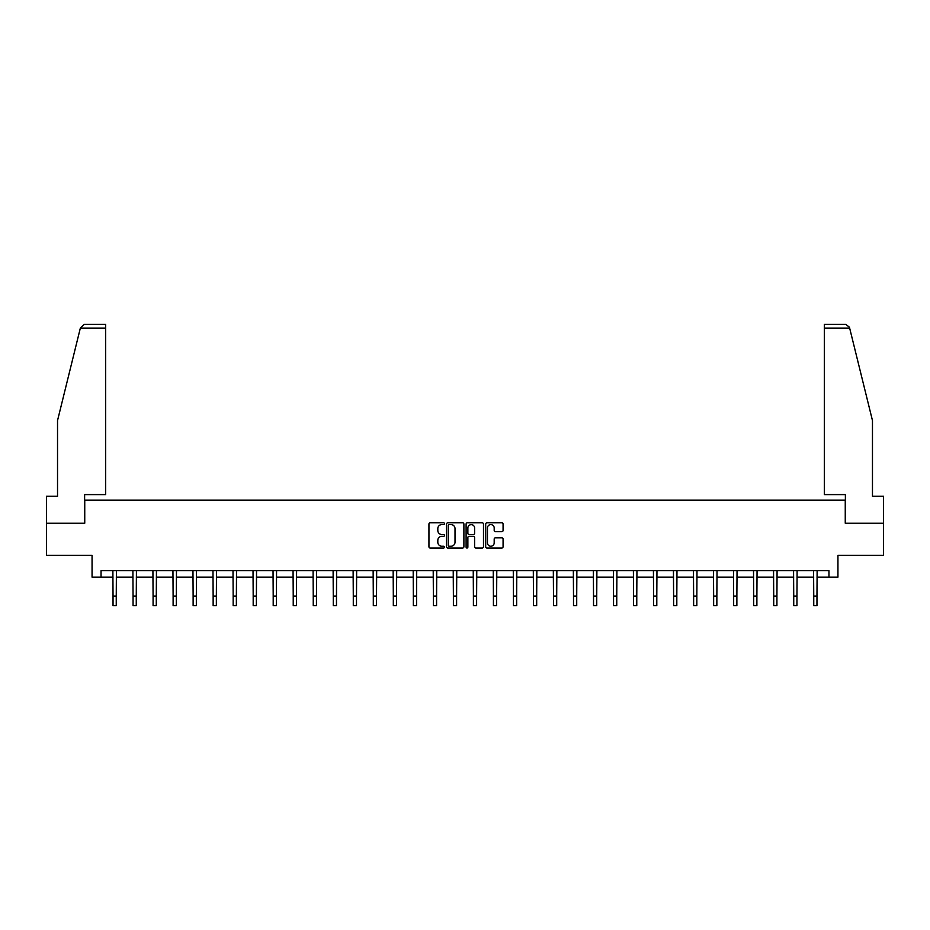 <?xml version="1.0" encoding="UTF-8"?>
<svg xmlns="http://www.w3.org/2000/svg" width="930" height="930" viewBox="0 0 930 930"><rect width="100%" height="100%" fill="white"/><g stroke="black" fill="none" stroke-linecap="round" stroke-linejoin="round"><path stroke-width="1.4" d="M444.47 523.695A0.884 0.884 0 0 0 443.587 522.811L430.206 522.811A1.256 1.256 0 0 0 428.939 524.078L428.939 546.747A1.256 1.256 0 0 0 430.206 548.003L443.587 548.003A0.884 0.884 0 0 0 444.47 547.131A0.884 0.884 0 0 0 443.587 546.247L441.855 546.247A4.034 4.034 0 0 1 437.821 542.213L437.821 540.318A4.034 4.034 0 0 1 441.855 536.296L443.587 536.296A0.884 0.884 0 0 0 444.47 535.413A0.884 0.884 0 0 0 443.587 534.529L441.855 534.529A4.034 4.034 0 0 1 437.821 530.495L437.821 528.612A4.034 4.034 0 0 1 441.855 524.578L443.587 524.578A0.884 0.884 0 0 0 444.47 523.695M501.816 531.693A1.256 1.256 0 0 0 503.072 530.437L503.072 524.078A1.256 1.256 0 0 0 501.816 522.811L486.948 522.811A1.256 1.256 0 0 0 485.693 524.078L485.693 546.747A1.256 1.256 0 0 0 486.948 548.003L501.816 548.003A1.256 1.256 0 0 0 503.072 546.747L503.072 539.063A1.256 1.256 0 0 0 501.816 537.807L495.458 537.807A1.256 1.256 0 0 0 494.19 539.063L494.19 542.876A3.371 3.371 0 0 1 490.819 546.247A3.371 3.371 0 0 1 487.46 542.876L487.46 527.949A3.371 3.371 0 0 1 490.819 524.578A3.371 3.371 0 0 1 494.19 527.949L494.19 530.437A1.256 1.256 0 0 0 495.458 531.693L501.816 531.693M101.045 577.123L101.045 570.706L828.956 570.706L828.956 577.123L837.942 577.123L837.942 555.303L883.5 555.303L883.5 523.218L845.254 523.218L845.254 500.119L84.746 500.119L84.746 523.218L46.5 523.218L46.5 555.303L92.058 555.303L92.058 577.123L113.041 577.123M463.896 524.078A1.256 1.256 0 0 0 462.64 522.811L447.772 522.811A1.256 1.256 0 0 0 446.516 524.078L446.516 546.747A1.256 1.256 0 0 0 447.772 548.003L462.64 548.003A1.256 1.256 0 0 0 463.896 546.747L463.896 524.078M467.36 522.811L482.228 522.811A1.256 1.256 0 0 1 483.484 524.078L483.484 546.747A1.256 1.256 0 0 1 482.228 548.003L475.869 548.003A1.256 1.256 0 0 1 474.602 546.747L474.602 537.552A1.256 1.256 0 0 0 473.347 536.296L469.127 536.296A1.256 1.256 0 0 0 467.871 537.552L467.871 547.131A0.884 0.884 0 0 1 466.988 548.003A0.884 0.884 0 0 1 466.104 547.131L466.104 524.078A1.256 1.256 0 0 1 467.36 522.811M116.25 577.123L133.06 577.123M136.268 577.123L153.078 577.123M156.287 577.123L173.108 577.123M176.316 577.123L193.126 577.123M196.335 577.123L213.144 577.123M216.353 577.123L233.163 577.123M236.371 577.123L253.181 577.123M256.389 577.123L273.199 577.123M276.408 577.123L293.229 577.123M296.438 577.123L313.247 577.123M316.456 577.123L333.266 577.123M336.474 577.123L353.284 577.123M356.492 577.123L373.302 577.123M376.511 577.123L393.32 577.123M396.529 577.123L413.35 577.123M416.559 577.123L433.368 577.123M436.577 577.123L453.387 577.123M456.595 577.123L473.405 577.123M476.613 577.123L493.423 577.123M496.632 577.123L513.441 577.123M516.65 577.123L533.471 577.123M536.68 577.123L553.49 577.123M556.698 577.123L573.508 577.123M576.716 577.123L593.526 577.123M596.735 577.123L613.544 577.123M616.753 577.123L633.562 577.123M636.771 577.123L653.592 577.123M656.801 577.123L673.611 577.123M676.819 577.123L693.629 577.123M696.837 577.123L713.647 577.123M716.856 577.123L733.665 577.123M736.874 577.123L753.684 577.123M756.892 577.123L773.713 577.123M776.922 577.123L793.732 577.123M796.94 577.123L813.75 577.123M816.959 577.123L828.956 577.123M449.155 524.578A0.884 0.884 0 0 0 448.283 525.462L448.283 545.364A0.884 0.884 0 0 0 449.155 546.247L450.98 546.247A4.034 4.034 0 0 0 455.014 542.213L455.014 528.612A4.034 4.034 0 0 0 450.98 524.578L449.155 524.578M474.602 528.008A3.371 3.371 0 0 0 471.231 524.636A3.371 3.371 0 0 0 467.871 528.008L467.871 533.274A1.256 1.256 0 0 0 469.127 534.529L473.347 534.529A1.256 1.256 0 0 0 474.602 533.274L474.602 528.008M112.879 570.706L113.041 596.072L116.25 596.072L116.413 570.706M113.041 596.072L113.041 605.697L116.25 605.697L116.25 596.072M80.329 328.15L84.293 324.303L105.66 324.303L105.66 328.15L80.329 328.15L57.532 420.546L57.532 496.271L46.5 496.271L46.5 523.218M84.618 523.218L84.618 494.597L105.66 494.597L105.66 328.15M883.5 523.218L883.5 496.271L872.468 496.271L872.468 420.546L849.439 327.232L845.707 324.303L824.34 324.303L824.34 494.597L845.382 494.597L845.382 523.218M132.897 570.706L133.06 596.072L136.268 596.072L136.431 570.706M133.06 596.072L133.06 605.697L136.268 605.697L136.268 596.072M152.915 570.706L153.078 596.072L156.287 596.072L156.449 570.706M153.078 596.072L153.078 605.697L156.287 605.697L156.287 596.072M172.945 570.706L173.108 596.072L176.316 596.072L176.479 570.706M173.108 596.072L173.108 605.697L176.316 605.697L176.316 596.072M192.963 570.706L193.126 596.072L196.335 596.072L196.497 570.706M193.126 596.072L193.126 605.697L196.335 605.697L196.335 596.072M212.982 570.706L213.144 596.072L216.353 596.072L216.516 570.706M213.144 596.072L213.144 605.697L216.353 605.697L216.353 596.072M233 570.706L233.163 596.072L236.371 596.072L236.534 570.706M233.163 596.072L233.163 605.697L236.371 605.697L236.371 596.072M253.018 570.706L253.181 596.072L256.389 596.072L256.552 570.706M253.181 596.072L253.181 605.697L256.389 605.697L256.389 596.072M273.036 570.706L273.199 596.072L276.408 596.072L276.57 570.706M273.199 596.072L273.199 605.697L276.408 605.697L276.408 596.072M293.066 570.706L293.229 596.072L296.438 596.072L296.6 570.706M293.229 596.072L293.229 605.697L296.438 605.697L296.438 596.072M313.084 570.706L313.247 596.072L316.456 596.072L316.619 570.706M313.247 596.072L313.247 605.697L316.456 605.697L316.456 596.072M333.103 570.706L333.266 596.072L336.474 596.072L336.637 570.706M333.266 596.072L333.266 605.697L336.474 605.697L336.474 596.072M353.121 570.706L353.284 596.072L356.492 596.072L356.655 570.706M353.284 596.072L353.284 605.697L356.492 605.697L356.492 596.072M373.139 570.706L373.302 596.072L376.511 596.072L376.673 570.706M373.302 596.072L373.302 605.697L376.511 605.697L376.511 596.072M393.158 570.706L393.32 596.072L396.529 596.072L396.692 570.706M393.32 596.072L393.32 605.697L396.529 605.697L396.529 596.072M413.187 570.706L413.35 596.072L416.559 596.072L416.721 570.706M413.35 596.072L413.35 605.697L416.559 605.697L416.559 596.072M433.206 570.706L433.368 596.072L436.577 596.072L436.74 570.706M433.368 596.072L433.368 605.697L436.577 605.697L436.577 596.072M453.224 570.706L453.387 596.072L456.595 596.072L456.758 570.706M453.387 596.072L453.387 605.697L456.595 605.697L456.595 596.072M473.242 570.706L473.405 596.072L476.613 596.072L476.776 570.706M473.405 596.072L473.405 605.697L476.613 605.697L476.613 596.072M493.26 570.706L493.423 596.072L496.632 596.072L496.794 570.706M493.423 596.072L493.423 605.697L496.632 605.697L496.632 596.072M513.279 570.706L513.441 596.072L516.65 596.072L516.813 570.706M513.441 596.072L513.441 605.697L516.65 605.697L516.65 596.072M533.308 570.706L533.471 596.072L536.68 596.072L536.843 570.706M533.471 596.072L533.471 605.697L536.68 605.697L536.68 596.072M553.327 570.706L553.49 596.072L556.698 596.072L556.861 570.706M553.49 596.072L553.49 605.697L556.698 605.697L556.698 596.072M573.345 570.706L573.508 596.072L576.716 596.072L576.879 570.706M573.508 596.072L573.508 605.697L576.716 605.697L576.716 596.072M593.363 570.706L593.526 596.072L596.735 596.072L596.897 570.706M593.526 596.072L593.526 605.697L596.735 605.697L596.735 596.072M613.382 570.706L613.544 596.072L616.753 596.072L616.915 570.706M613.544 596.072L613.544 605.697L616.753 605.697L616.753 596.072M633.4 570.706L633.562 596.072L636.771 596.072L636.934 570.706M633.562 596.072L633.562 605.697L636.771 605.697L636.771 596.072M653.43 570.706L653.592 596.072L656.801 596.072L656.964 570.706M653.592 596.072L653.592 605.697L656.801 605.697L656.801 596.072M673.448 570.706L673.611 596.072L676.819 596.072L676.982 570.706M673.611 596.072L673.611 605.697L676.819 605.697L676.819 596.072M693.466 570.706L693.629 596.072L696.837 596.072L697 570.706M693.629 596.072L693.629 605.697L696.837 605.697L696.837 596.072M713.484 570.706L713.647 596.072L716.856 596.072L717.018 570.706M713.647 596.072L713.647 605.697L716.856 605.697L716.856 596.072M733.503 570.706L733.665 596.072L736.874 596.072L737.037 570.706M733.665 596.072L733.665 605.697L736.874 605.697L736.874 596.072M753.521 570.706L753.684 596.072L756.892 596.072L757.055 570.706M753.684 596.072L753.684 605.697L756.892 605.697L756.892 596.072M773.551 570.706L773.713 596.072L776.922 596.072L777.085 570.706M773.713 596.072L773.713 605.697L776.922 605.697L776.922 596.072M793.569 570.706L793.732 596.072L796.94 596.072L797.103 570.706M793.732 596.072L793.732 605.697L796.94 605.697L796.94 596.072M813.587 570.706L813.75 596.072L816.959 596.072L817.121 570.706M813.75 596.072L813.75 605.697L816.959 605.697L816.959 596.072M849.671 328.15L824.34 328.15"/></g></svg>
